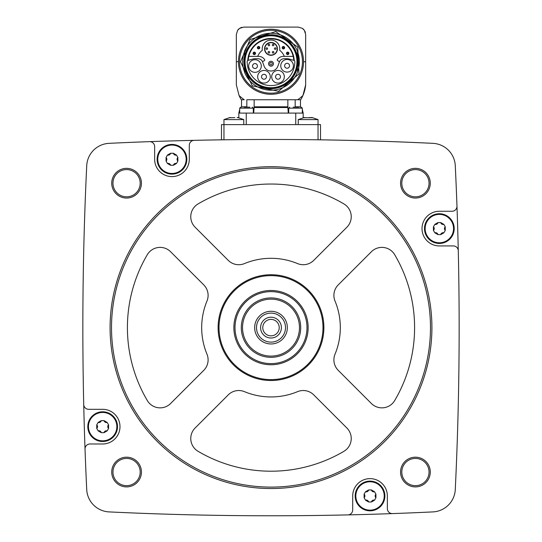 <?xml version="1.0" encoding="UTF-8"?>
<svg xmlns="http://www.w3.org/2000/svg" width="542" height="542" viewBox="0 0 542 542"><rect width="100%" height="100%" fill="white"/><g stroke="black" fill="none" stroke-linecap="round" stroke-linejoin="round"><path stroke-width="0.81" d="M243.764 124.619L243.764 119.592L223.961 119.592L223.961 124.619L221.488 124.619L221.488 139.829L223.961 139.795L223.961 124.619L320.512 124.619L320.512 139.829L318.039 139.795L318.039 119.592L298.236 119.592L298.236 124.619M346.297 140.303L342.984 140.236M195.797 140.303L194.124 140.344A3391.66 3391.66 0 0 0 149.517 141.645A3391.66 3391.66 0 0 0 109.084 143.339A23.516 23.516 0 0 0 86.72 165.71A3391.66 3391.66 0 0 0 83.719 404.481A4.953 4.953 0 0 0 88.671 409.318L102.655 409.318A17.33 17.33 0 0 1 119.985 426.649A17.33 17.33 0 0 1 102.655 443.979L89.972 443.979A4.953 4.953 0 0 0 85.026 449.108A3391.66 3391.66 0 0 0 86.72 489.534A23.516 23.516 0 0 0 109.084 511.905A3391.66 3391.66 0 0 0 347.856 514.9A4.953 4.953 0 0 0 352.7 509.947L352.7 495.964A17.33 17.33 0 0 1 370.023 478.633A17.33 17.33 0 0 1 387.354 495.964L387.354 508.647A4.953 4.953 0 0 0 392.483 513.592A3391.66 3391.66 0 0 0 432.916 511.905A23.516 23.516 0 0 0 455.28 489.534A3391.66 3391.66 0 0 0 458.281 250.763A4.953 4.953 0 0 0 453.329 245.926L439.345 245.926A17.33 17.33 0 0 1 422.015 228.595A17.33 17.33 0 0 1 439.345 211.265L452.028 211.265A4.953 4.953 0 0 0 456.974 206.136A3391.66 3391.66 0 0 0 455.28 165.71A23.516 23.516 0 0 0 432.916 143.339A3391.66 3391.66 0 0 0 194.144 140.344A4.953 4.953 0 0 0 189.3 145.29L189.3 159.273A17.33 17.33 0 0 1 171.977 176.604A17.33 17.33 0 0 1 154.646 159.273L154.646 146.597A4.953 4.953 0 0 0 149.517 141.645M111.727 183.203A14.851 14.851 0 0 1 134.003 170.337A14.851 14.851 0 0 1 134.003 196.062A14.851 14.851 0 0 1 111.727 183.203M111.727 472.041A14.851 14.851 0 0 1 134.003 459.176A14.851 14.851 0 0 1 134.003 484.907A14.851 14.851 0 0 1 111.727 472.041M400.565 472.041A14.851 14.851 0 0 1 422.848 459.176A14.851 14.851 0 0 1 422.848 484.907A14.851 14.851 0 0 1 400.565 472.041M400.565 183.203A14.851 14.851 0 0 1 422.848 170.337A14.851 14.851 0 0 1 422.848 196.062A14.851 14.851 0 0 1 400.565 183.203M458.281 250.763A3391.66 3391.66 0 0 0 456.974 206.136M347.856 514.9A3391.66 3391.66 0 0 0 392.483 513.592M83.719 404.481A3391.66 3391.66 0 0 0 85.026 449.108M401.805 183.203A13.618 13.618 0 0 1 422.232 171.407A13.618 13.618 0 0 1 422.232 194.991A13.618 13.618 0 0 1 401.805 183.203M401.805 472.041A13.618 13.618 0 0 1 422.232 460.253A13.618 13.618 0 0 1 422.232 483.837A13.618 13.618 0 0 1 401.805 472.041M112.96 472.041A13.618 13.618 0 0 1 133.386 460.253A13.618 13.618 0 0 1 133.386 483.837A13.618 13.618 0 0 1 112.96 472.041M112.96 183.203A13.618 13.618 0 0 1 133.386 171.407A13.618 13.618 0 0 1 133.386 194.991A13.618 13.618 0 0 1 112.96 183.203M110.08 327.619A160.92 160.92 0 0 1 351.46 188.264A160.92 160.92 0 0 1 351.46 466.98A160.92 160.92 0 0 1 110.08 327.619M111.51 327.619A159.49 159.49 0 0 1 350.742 189.497A159.49 159.49 0 0 1 350.742 465.741A159.49 159.49 0 0 1 111.51 327.619M297.551 263.588A14.851 14.851 0 0 0 313.743 260.37L346.887 227.227A14.851 14.851 0 0 0 343.926 203.928A143.589 143.589 0 0 0 198.074 203.928A14.851 14.851 0 0 0 195.113 227.227L228.257 260.37A14.851 14.851 0 0 0 244.449 263.588A69.322 69.322 0 0 1 297.551 263.588M218.108 327.619A52.892 52.892 0 0 1 297.443 281.82A52.892 52.892 0 0 1 297.443 373.424A52.892 52.892 0 0 1 218.108 327.619M147.309 254.693A143.589 143.589 0 0 0 147.309 400.545A14.851 14.851 0 0 0 170.608 403.505L203.751 370.362A14.851 14.851 0 0 0 206.969 354.17A69.322 69.322 0 0 1 206.969 301.067A14.851 14.851 0 0 0 203.751 284.875L170.608 251.739A14.851 14.851 0 0 0 147.309 254.693M195.113 428.011A14.851 14.851 0 0 0 198.074 451.31A143.589 143.589 0 0 0 343.926 451.31A14.851 14.851 0 0 0 346.887 428.011L313.743 394.874A14.851 14.851 0 0 0 297.551 391.656A69.322 69.322 0 0 1 244.449 391.656A14.851 14.851 0 0 0 228.257 394.874L195.113 428.011M335.031 354.17A69.322 69.322 0 0 0 335.031 301.067A14.851 14.851 0 0 1 338.249 284.875L371.392 251.739A14.851 14.851 0 0 1 394.691 254.693A143.589 143.589 0 0 1 394.691 400.545A14.851 14.851 0 0 1 371.392 403.505L338.249 370.362A14.851 14.851 0 0 1 335.031 354.17M219.009 327.619A51.991 51.991 0 0 1 296.996 282.599A51.991 51.991 0 0 1 296.996 372.645A51.991 51.991 0 0 1 219.009 327.619M233.866 327.619A37.134 37.134 0 0 1 289.57 295.458A37.134 37.134 0 0 1 289.57 359.78A37.134 37.134 0 0 1 233.866 327.619M235.011 327.619A35.989 35.989 0 0 1 288.994 296.454A35.989 35.989 0 0 1 288.994 358.79A35.989 35.989 0 0 1 235.011 327.619M241.292 327.619A29.708 29.708 0 0 1 285.851 301.894A29.708 29.708 0 0 1 285.851 353.35A29.708 29.708 0 0 1 241.292 327.619M242.531 327.619A28.469 28.469 0 0 1 285.234 302.964A28.469 28.469 0 0 1 285.234 352.28A28.469 28.469 0 0 1 242.531 327.619M254.659 327.619A16.341 16.341 0 0 1 279.171 313.472A16.341 16.341 0 0 1 279.171 341.772A16.341 16.341 0 0 1 254.659 327.619M256.495 327.619A14.505 14.505 0 0 1 278.249 315.058A14.505 14.505 0 0 1 278.249 340.18A14.505 14.505 0 0 1 256.495 327.619M260.6 327.619A10.4 10.4 0 0 1 276.196 318.615A10.4 10.4 0 0 1 276.196 336.623A10.4 10.4 0 0 1 260.6 327.619M262.775 327.619A8.225 8.225 0 0 1 275.112 320.498A8.225 8.225 0 0 1 275.112 334.746A8.225 8.225 0 0 1 262.775 327.619M157.119 159.273A14.851 14.851 0 0 1 179.402 146.415A14.851 14.851 0 0 1 179.402 172.139A14.851 14.851 0 0 1 157.119 159.273M87.804 426.649A14.851 14.851 0 0 1 110.08 413.783A14.851 14.851 0 0 1 110.08 439.508A14.851 14.851 0 0 1 87.804 426.649M355.173 495.964A14.851 14.851 0 0 1 377.456 483.105A14.851 14.851 0 0 1 377.456 508.83A14.851 14.851 0 0 1 355.173 495.964M424.494 228.595A14.851 14.851 0 0 1 446.771 215.73A14.851 14.851 0 0 1 446.771 241.461A14.851 14.851 0 0 1 424.494 228.595M157.769 159.273A14.207 14.207 0 0 1 174.077 145.229A14.207 14.207 0 0 1 185.554 163.44A14.207 14.207 0 0 1 157.769 159.273M167.451 155.066L166.069 157.465L166.069 161.089L167.451 163.488L170.588 165.296L173.359 165.296L176.496 163.488L177.878 161.089L177.878 157.465L176.496 155.066L173.359 153.257L170.588 153.257L167.451 155.066A2.493 2.493 0 0 0 170.588 153.257M88.448 426.649A14.207 14.207 0 0 1 104.762 412.597A14.207 14.207 0 0 1 116.232 430.809A14.207 14.207 0 0 1 88.448 426.649M98.136 422.435L96.747 424.833L96.747 428.458L98.136 430.856L101.273 432.665L104.037 432.665L107.174 430.856L108.563 428.458L108.563 424.833L107.174 422.435L104.037 420.626L101.273 420.626L98.136 422.435A2.493 2.493 0 0 0 100.074 422.218M355.823 495.964A14.207 14.207 0 0 1 372.13 481.919A14.207 14.207 0 0 1 383.607 500.131A14.207 14.207 0 0 1 355.823 495.964M365.504 491.757L364.122 494.155L364.122 497.78L365.504 500.178L368.641 501.987L371.412 501.987L374.549 500.178L375.931 497.78L375.931 494.155L374.549 491.757L371.412 489.948L368.641 489.948L365.504 491.757A2.493 2.493 0 0 0 367.449 491.533M425.138 228.595A14.207 14.207 0 0 1 441.452 214.544A14.207 14.207 0 0 1 452.922 232.755A14.207 14.207 0 0 1 425.138 228.595M434.826 224.381L433.437 226.78L433.437 230.404L434.826 232.803L437.963 234.618L440.727 234.618L443.864 232.803L445.253 230.404L445.253 226.78L443.864 224.381L440.727 222.572L437.963 222.572L434.826 224.381A2.493 2.493 0 0 0 436.764 224.164M166.069 161.089A2.493 2.493 0 0 0 166.069 157.465M173.359 153.257A2.493 2.493 0 0 0 176.496 155.066M177.878 157.465A2.493 2.493 0 0 0 177.098 159.26M177.098 159.273A2.493 2.493 0 0 0 177.878 161.089M176.496 163.488A2.493 2.493 0 0 0 174.551 163.704M174.538 163.711A2.493 2.493 0 0 0 173.359 165.296M170.588 165.296A2.493 2.493 0 0 0 169.429 163.725M169.409 163.718A2.493 2.493 0 0 0 167.451 163.488M433.437 230.404A2.493 2.493 0 0 0 434.217 228.616M434.217 228.595A2.493 2.493 0 0 0 433.437 226.78M436.784 224.158A2.493 2.493 0 0 0 437.963 222.572M440.727 222.572A2.493 2.493 0 0 0 443.864 224.381M445.253 226.78A2.493 2.493 0 0 0 445.253 230.404M443.864 232.803A2.493 2.493 0 0 0 441.926 233.026M441.906 233.033A2.493 2.493 0 0 0 440.727 234.618M437.963 234.618A2.493 2.493 0 0 0 434.826 232.803M364.122 497.78A2.493 2.493 0 0 0 364.901 495.984M364.901 495.964A2.493 2.493 0 0 0 364.122 494.155M367.462 491.526A2.493 2.493 0 0 0 368.641 489.948M371.412 489.948A2.493 2.493 0 0 0 372.571 491.519M372.591 491.526A2.493 2.493 0 0 0 374.549 491.757M375.931 494.155A2.493 2.493 0 0 0 375.931 497.78M374.549 500.178A2.493 2.493 0 0 0 371.412 501.987M368.641 501.987A2.493 2.493 0 0 0 365.504 500.178M96.747 428.458A2.493 2.493 0 0 0 96.747 424.833M100.094 422.211A2.493 2.493 0 0 0 101.273 420.626M104.037 420.626A2.493 2.493 0 0 0 105.202 422.198M105.216 422.204A2.493 2.493 0 0 0 107.174 422.435M108.563 424.833A2.493 2.493 0 0 0 107.783 426.629M107.783 426.649A2.493 2.493 0 0 0 108.563 428.458M107.174 430.856A2.493 2.493 0 0 0 105.236 431.08M105.216 431.086A2.493 2.493 0 0 0 104.037 432.665M101.273 432.665A2.493 2.493 0 0 0 98.136 430.856M302.314 109.416L303.181 113.102L238.819 113.102L238.819 117.709L237.586 117.458L243.764 119.592M287.843 99.762L287.856 107.533L254.144 107.533L254.157 99.762L246.827 99.762L246.827 106.794L241.542 106.794L241.441 107.16M246.827 99.762L297.727 99.762L295.173 99.762L295.173 106.794L300.458 106.794L300.559 107.16M241.292 99.762L244.273 99.762A46.483 46.483 0 0 1 239.083 95.528A34.661 34.661 0 0 0 241.292 99.762M302.917 95.528A34.661 34.661 0 0 0 305.661 84.904A34.661 34.661 0 0 1 302.917 95.528A46.483 46.483 0 0 1 297.727 99.762L300.708 99.762A34.661 34.661 0 0 0 302.917 95.528L305.661 84.904L305.661 34.525L304.414 30.413A7.425 7.425 0 0 0 302.348 28.347L298.236 27.1L243.764 27.1L239.652 28.347A7.425 7.425 0 0 0 237.586 30.413L236.339 34.525L236.339 84.904L239.083 95.528M236.339 34.525L236.339 84.904M305.661 84.904L305.661 34.525M297.998 27.1L288.08 27.1M241.82 27.357A7.425 7.425 0 0 0 240.465 27.879A7.425 7.425 0 0 1 241.82 27.357M237.586 30.413L237.586 30.413A45.799 45.799 0 0 1 239.652 28.347M305.403 32.588A7.425 7.425 0 0 0 304.889 31.226A7.425 7.425 0 0 1 305.403 32.588M287.843 106.794L287.856 107.533L287.843 106.794L254.157 106.794L253.703 113.102M288.297 113.102L287.856 107.533M303.181 113.102L303.181 117.709L304.414 117.458L298.236 119.592M298.825 107.16L293.147 107.16M249.808 107.16L244.13 107.16M312.734 117.729L303.845 117.75M311.42 117.6L309.143 117.6M237.145 117.6L238.466 117.729M229.578 117.75L234.869 117.6M302.348 28.347A45.799 45.799 0 0 1 304.414 30.413M244.51 71.822A28.347 28.347 0 0 1 244.51 51.646M297.49 51.646A28.347 28.347 0 0 1 297.49 71.822M297.49 67.215A27.053 27.053 0 0 0 297.49 56.253M244.51 56.253A27.053 27.053 0 0 0 244.51 67.215M297.49 66.7L297.49 72.167A28.469 28.469 0 0 1 244.51 72.167L244.51 66.7A26.951 26.951 0 0 0 297.49 66.7L297.49 64.877M244.51 64.877L244.51 66.7M244.327 61.734A26.673 26.673 0 0 1 284.34 38.631A26.673 26.673 0 0 1 284.34 84.837A26.673 26.673 0 0 1 244.327 61.734M245.038 61.734A25.962 25.962 0 0 1 283.981 39.254A25.962 25.962 0 0 1 283.981 84.22A25.962 25.962 0 0 1 245.038 61.734M247.769 60.453A23.265 23.265 0 0 1 271 38.468A23.265 23.265 0 0 1 294.231 60.453L288.906 58.97A7.303 7.303 0 0 0 287.016 58.726L284.049 58.726A4.953 4.953 0 0 0 279.401 61.984L277.944 65.982A7.303 7.303 0 0 1 264.056 65.982L262.599 61.984A4.953 4.953 0 0 0 257.951 58.726L254.984 58.726A7.303 7.303 0 0 0 253.094 58.97L247.769 60.453M248.209 60.284A22.839 22.839 0 0 1 271 38.895A22.839 22.839 0 0 1 293.791 60.284M297.49 58.59L297.49 51.3A28.469 28.469 0 0 0 244.51 51.3L244.51 56.768A26.951 26.951 0 0 1 297.49 56.768M244.51 56.768L244.51 58.59M248.087 60.311A1.24 1.24 0 0 0 247.172 61.497A23.828 23.828 0 0 0 271 85.561A23.828 23.828 0 0 0 294.828 61.497A1.24 1.24 0 0 0 293.913 60.311M284.326 76.768A6.314 6.314 0 0 0 274.855 71.3A6.314 6.314 0 0 0 274.855 82.235A6.314 6.314 0 0 0 284.326 76.768M270.302 76.768A6.314 6.314 0 0 0 260.831 71.3A6.314 6.314 0 0 0 260.831 82.235A6.314 6.314 0 0 0 270.302 76.768M261.291 66.029A6.314 6.314 0 0 0 251.82 60.562A6.314 6.314 0 0 0 251.82 71.497A6.314 6.314 0 0 0 261.291 66.029M293.398 65.778A6.314 6.314 0 0 0 283.927 60.311A6.314 6.314 0 0 0 283.927 71.246A6.314 6.314 0 0 0 293.398 65.778M289.55 65.778A2.466 2.466 0 0 0 285.851 63.644A2.466 2.466 0 0 0 285.851 67.913A2.466 2.466 0 0 0 289.55 65.778M257.443 66.029A2.466 2.466 0 0 0 253.744 63.895A2.466 2.466 0 0 0 253.744 68.163A2.466 2.466 0 0 0 257.443 66.029M266.454 76.768A2.466 2.466 0 0 0 262.755 74.633A2.466 2.466 0 0 0 262.755 78.902A2.466 2.466 0 0 0 266.454 76.768M280.471 76.768A2.466 2.466 0 0 0 276.779 74.633A2.466 2.466 0 0 0 276.779 78.902A2.466 2.466 0 0 0 280.471 76.768M279.516 61.693L277.619 60.602A0.745 0.745 0 0 1 277.382 59.539A7.303 7.303 0 0 1 283.405 56.375L293.202 56.375M248.798 56.375L258.595 56.375A7.303 7.303 0 0 1 264.618 59.539A0.745 0.745 0 0 1 264.381 60.602L262.484 61.693M268.534 63.712A2.466 2.466 0 0 1 272.233 61.585A2.466 2.466 0 0 1 272.233 65.846A2.466 2.466 0 0 1 268.534 63.712M269.774 63.712A1.226 1.226 0 0 1 271.61 62.655A1.226 1.226 0 0 1 271.61 64.776A1.226 1.226 0 0 1 269.774 63.712M284.32 56.375A14.356 14.356 0 0 0 279.672 50.291A8.787 8.787 0 0 0 271 40.074A8.787 8.787 0 0 0 262.328 50.291A14.356 14.356 0 0 0 257.68 56.375M264.564 48.861A6.436 6.436 0 0 1 274.218 43.285A6.436 6.436 0 0 1 274.218 54.437A6.436 6.436 0 0 1 264.564 48.861A6.436 6.436 0 0 1 274.218 43.285A6.436 6.436 0 0 1 274.218 54.437A6.436 6.436 0 0 1 264.564 48.861M275.207 47.831A0.779 0.779 0 0 1 275.986 48.611A0.779 0.779 0 0 1 275.207 49.397A0.779 0.779 0 0 1 274.428 48.611A0.779 0.779 0 0 1 275.207 47.831A0.779 0.779 0 0 1 275.986 48.611A0.779 0.779 0 0 1 275.207 49.397A0.779 0.779 0 0 1 274.428 48.611A0.779 0.779 0 0 1 275.207 47.831M273.107 44.187A0.779 0.779 0 0 1 273.886 44.972A0.779 0.779 0 0 1 273.107 45.752A0.779 0.779 0 0 1 272.321 44.972A0.779 0.779 0 0 1 273.107 44.187A0.779 0.779 0 0 1 273.886 44.972A0.779 0.779 0 0 1 273.107 45.752A0.779 0.779 0 0 1 272.321 44.972A0.779 0.779 0 0 1 273.107 44.187M268.893 44.187A0.779 0.779 0 0 1 269.679 44.972A0.779 0.779 0 0 1 268.893 45.752A0.779 0.779 0 0 1 268.114 44.972A0.779 0.779 0 0 1 268.893 44.187A0.779 0.779 0 0 1 269.679 44.972A0.779 0.779 0 0 1 268.893 45.752A0.779 0.779 0 0 1 268.114 44.972A0.779 0.779 0 0 1 268.893 44.187M273.107 51.49A0.779 0.779 0 0 1 273.886 52.276A0.779 0.779 0 0 1 273.107 53.055A0.779 0.779 0 0 1 272.321 52.276A0.779 0.779 0 0 1 273.107 51.49A0.779 0.779 0 0 1 273.886 52.276A0.779 0.779 0 0 1 273.107 53.055A0.779 0.779 0 0 1 272.321 52.276A0.779 0.779 0 0 1 273.107 51.49M268.893 51.49A0.779 0.779 0 0 1 269.679 52.276A0.779 0.779 0 0 1 268.893 53.055A0.779 0.779 0 0 1 268.114 52.276A0.779 0.779 0 0 1 268.893 51.49A0.779 0.779 0 0 1 269.679 52.276A0.779 0.779 0 0 1 268.893 53.055A0.779 0.779 0 0 1 268.114 52.276A0.779 0.779 0 0 1 268.893 51.49M266.793 47.831A0.779 0.779 0 0 1 267.572 48.611A0.779 0.779 0 0 1 266.793 49.397A0.779 0.779 0 0 1 266.014 48.611A0.779 0.779 0 0 1 266.793 47.831A0.779 0.779 0 0 1 267.572 48.611A0.779 0.779 0 0 1 266.793 49.397A0.779 0.779 0 0 1 266.014 48.611A0.779 0.779 0 0 1 266.793 47.831M287.057 53.346A0.63 0.63 0 0 1 288.005 52.804A0.63 0.63 0 0 1 288.005 53.895A0.63 0.63 0 0 1 287.057 53.346M286.461 53.346A1.226 1.226 0 0 1 288.303 52.289A1.226 1.226 0 0 1 288.303 54.41A1.226 1.226 0 0 1 286.461 53.346A1.226 1.226 0 0 1 288.303 52.289A1.226 1.226 0 0 1 288.303 54.41A1.226 1.226 0 0 1 286.461 53.346M282.795 47.689A0.63 0.63 0 0 1 283.737 47.14A0.63 0.63 0 0 1 283.737 48.238A0.63 0.63 0 0 1 282.795 47.689M282.199 47.689A1.226 1.226 0 0 1 284.035 46.626A1.226 1.226 0 0 1 284.035 48.753A1.226 1.226 0 0 1 282.199 47.689A1.226 1.226 0 0 1 284.035 46.626A1.226 1.226 0 0 1 284.035 48.753A1.226 1.226 0 0 1 282.199 47.689M257.945 47.689A0.63 0.63 0 0 1 258.893 47.14A0.63 0.63 0 0 1 258.893 48.238A0.63 0.63 0 0 1 257.945 47.689M257.348 47.689A1.226 1.226 0 0 1 259.191 46.626A1.226 1.226 0 0 1 259.191 48.753A1.226 1.226 0 0 1 257.348 47.689A1.226 1.226 0 0 1 259.191 46.626A1.226 1.226 0 0 1 259.191 48.753A1.226 1.226 0 0 1 257.348 47.689M253.683 53.346A0.63 0.63 0 0 1 254.625 52.804A0.63 0.63 0 0 1 254.625 53.895A0.63 0.63 0 0 1 253.683 53.346M253.087 53.346A1.226 1.226 0 0 1 254.923 52.289A1.226 1.226 0 0 1 254.923 54.41A1.226 1.226 0 0 1 253.087 53.346A1.226 1.226 0 0 1 254.923 52.289A1.226 1.226 0 0 1 254.923 54.41A1.226 1.226 0 0 1 253.087 53.346M246.244 113.102L246.244 124.619M295.756 113.102L295.756 124.619M302.314 113.102L302.314 108.156L288.703 108.156L288.703 113.102M253.297 113.102L253.297 108.156L239.686 108.156L240.675 107.16L239.686 108.156L239.686 113.102M236.339 61.734L238.466 61.734A32.534 32.534 0 0 1 271 29.2A32.534 32.534 0 0 1 303.534 61.734L305.661 61.734M239.55 61.734A31.45 31.45 0 0 1 286.725 34.498A31.45 31.45 0 0 1 286.725 88.969A31.45 31.45 0 0 1 239.55 61.734M238.466 61.734A32.534 32.534 0 0 0 271 94.274A32.534 32.534 0 0 0 303.534 61.734M264.808 48.861A6.192 6.192 0 0 1 274.096 43.502A6.192 6.192 0 0 1 274.096 54.22A6.192 6.192 0 0 1 264.808 48.861M238.819 113.102L239.686 109.416M241.542 99.762L241.542 106.794M300.458 99.762L300.458 106.794M302.314 108.156L301.325 107.16M288.703 108.156L289.692 107.16M253.297 108.156L252.308 107.16M318.039 119.592L311.853 117.458L318.039 119.592M223.961 119.592L230.147 117.458L223.961 119.592M240.485 61.734L252.301 85.846L278.588 91.286L299.001 73.854L297.741 47.032L275.776 31.599L250.113 39.491L240.485 61.734"/></g></svg>
